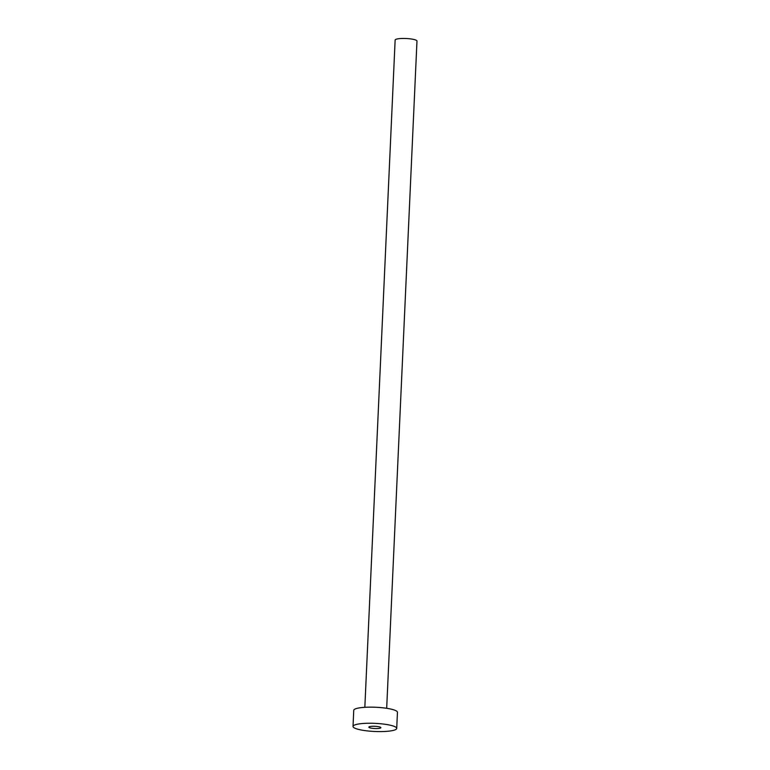 <?xml version="1.0" encoding="UTF-8"?>
<svg xmlns="http://www.w3.org/2000/svg" width="770" height="770" viewBox="0 0 770 770"><rect width="100%" height="100%" fill="white"/><g stroke="black" fill="none" stroke-linecap="round" stroke-linejoin="round"><path stroke-width="1.16" d="M371.101 728.122A6.016 1.117 -177.4 0 0 377.435 728.535A6.016 1.117 -177.4 0 0 380.871 727.688A6.016 1.117 -177.4 0 0 378.628 726.707A6.016 1.117 -177.4 0 0 372.295 726.293A6.016 1.117 -177.4 0 0 368.859 727.149A6.016 1.117 -177.4 0 0 371.101 728.122M364.836 707.312L395.135 40.05A10.934 2.031 2.6 0 1 401.382 38.5A10.934 2.031 2.6 0 1 412.903 39.26A10.934 2.031 2.6 0 1 416.974 41.041L386.675 708.304M353.026 726.428L353.748 710.325A21.868 4.062 2.6 0 1 366.241 707.235A21.868 4.062 2.6 0 1 389.283 708.747A21.868 4.062 2.6 0 1 397.445 712.308L396.714 728.41A21.868 4.062 2.6 0 1 384.22 731.5A21.868 4.062 2.6 0 1 361.178 729.989A21.868 4.062 2.6 0 1 353.026 726.428A21.868 4.062 2.6 0 1 365.509 723.338A21.868 4.062 2.6 0 1 388.552 724.849A21.868 4.062 2.6 0 1 396.714 728.41"/></g></svg>
